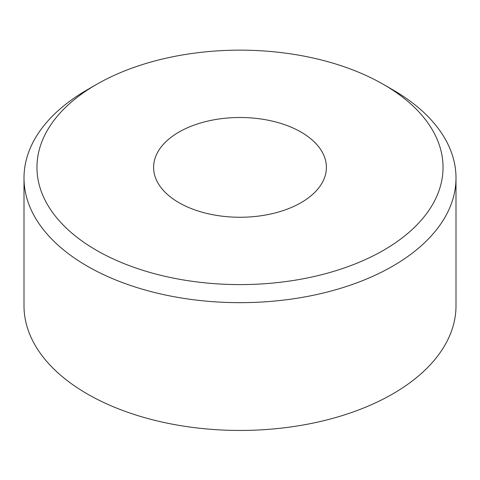 <?xml version="1.0" encoding="UTF-8"?>
<svg xmlns="http://www.w3.org/2000/svg" width="480" height="480" viewBox="0 0 480 480"><rect width="100%" height="100%" fill="white"/><g stroke="black" fill="none" stroke-linecap="round" stroke-linejoin="round"><path stroke-width="0.72" d="M96.426 84.486L87.264 89.778A216 124.704 0 0 0 24 177.96L24 305.742A216 124.704 0 0 0 87.264 393.924A216 124.704 0 0 0 322.662 420.954A216 124.704 0 0 0 456 305.742L456 177.96A216 124.704 0 0 0 392.736 89.778L383.574 84.492A203.04 117.222 0 0 0 383.568 84.486A203.04 117.222 0 0 0 96.426 84.486A203.04 117.222 0 0 0 96.432 250.266A203.04 117.222 0 0 0 383.568 250.266A203.04 117.222 0 0 0 383.574 84.486L392.736 89.778M24 177.96A216 124.704 0 0 0 87.264 266.142A216 124.704 0 0 0 322.662 293.172A216 124.704 0 0 0 456 177.96M301.092 132.108A86.4 49.884 0 0 0 206.934 121.29A86.4 49.884 0 0 0 153.6 167.376A86.4 49.884 0 0 0 178.908 202.65A86.4 49.884 0 0 0 273.066 213.462A86.4 49.884 0 0 0 326.4 167.376A86.4 49.884 0 0 0 301.092 132.108"/></g></svg>
